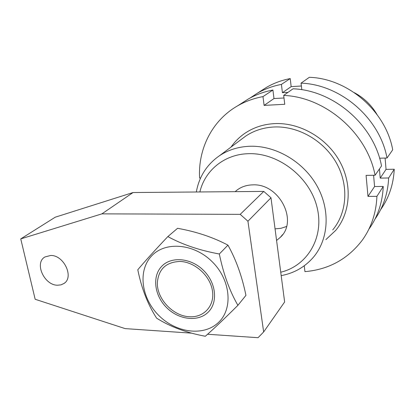 <?xml version="1.0" encoding="UTF-8"?>
<svg xmlns="http://www.w3.org/2000/svg" width="415" height="415" viewBox="0 0 415 415"><rect width="100%" height="100%" fill="white"/><g stroke="black" fill="none" stroke-linecap="round" stroke-linejoin="round"><path stroke-width="0.62" d="M376.955 114.416C371.451 105.099 363.939 97.867 354.415 92.711M276.577 240.472L280.317 237.349C298.582 220.915 279.119 183.233 252.735 184.872C246.577 185.002 241.234 186.823 236.706 190.329L235.212 191.657M332.737 229.9C347.085 212.786 349.046 185.484 336.456 163.038C323.897 140.592 298.162 125.901 274.19 126.98C263.541 127.509 254.053 130.549 245.722 136.084L241.4 139.321M231.036 147.076C234.921 141.463 239.756 136.737 245.524 132.893C254.099 127.26 263.841 124.168 274.756 123.603C299.609 122.441 326.325 137.604 339.413 160.849C352.537 184.094 350.608 212.423 335.834 230.263L325.868 239.621M280.737 272.214C307.546 265.818 324.686 237.126 316.977 206.976C309.559 176.806 278.06 152.554 248.435 153.695C224.442 154.204 204.901 170.409 199.869 191.963M196.326 191.995C199.091 176.655 206.815 164.558 219.494 155.713C228.302 149.872 238.392 146.718 249.773 146.262C275.384 145.349 303.163 161.404 316.858 185.635C330.589 209.86 328.716 239.056 313.522 257.093C305.009 266.985 294.23 273.163 281.183 275.633M275.135 228.857L281.002 228.302L286.49 226.517M189.463 316.738C203.915 317.745 214.929 305.71 212.423 290.661C210.135 275.617 194.614 261.725 179.882 261.445C166.166 262.083 158.67 269.039 157.389 282.319C156.471 298.442 172.806 316.054 189.302 316.728L189.463 316.738M304.242 265.802L304.947 271.638C328.685 269.563 347.77 259.116 362.196 240.295C371.28 227.664 376.187 213.014 376.919 196.342L367.991 196.394L366.082 175.384L375.082 175.239C367.208 133.142 325.552 97.069 283.684 95.403L284.752 104.284L264.111 105.394L262.975 96.612C253.773 98.319 245.291 101.41 237.536 105.882C212.008 120.485 197.96 149.032 199.594 178.061L200.585 178.045M283.995 97.982L273.983 98.552L272.92 90.029C263.961 91.715 255.692 94.745 248.118 99.112L242.433 102.754M375.082 175.239L381.525 165.948C373.998 125.107 333.733 90.283 293.052 88.794L283.684 95.403M368.842 229.236C377.692 216.9 382.495 202.634 383.247 186.439L374.579 186.532L373.593 175.265M262.975 96.612L272.92 90.029M376.919 196.342L383.247 186.439M367.991 196.394L374.579 186.532M264.111 105.394L273.983 98.552M50.755 255.458L44.929 256.958C34.092 262.934 44.213 285.333 57.535 285.224L60.964 284.872L63.931 283.502C74.306 277.339 63.983 255.111 50.755 255.458M207.588 334.251L258.057 337.701L263.655 331.953L247.937 221.221L240.202 214.348L101.908 213.86L20.75 238.895L35.166 299.272L125.138 328.613L191.6 333.157M263.655 331.953L284.638 301.964L270.985 197.784L247.937 221.221M240.202 214.348L263.784 191.414L133.059 192.534L55.231 217.201L20.75 238.895M263.784 191.414L270.985 197.784M133.059 192.534L101.908 213.86M261.123 90.797L266.57 87.316C273.812 83.135 281.697 80.219 290.22 78.575L291.164 86.642L301.383 85.998M301.804 89.733L301.057 83.145L309.346 77.299C347.931 78.508 385.784 111.163 392.714 149.805L387.024 158.016L379.585 158.198M385.11 158.063L386.043 169.377L394.25 169.227C393.477 184.426 388.943 197.903 380.648 209.648M379.435 168.962L380.213 178.108L388.653 177.983C387.906 193.478 383.341 207.204 374.968 219.162M301.057 83.145C340.715 84.494 379.792 118.254 387.024 158.016M249.934 98.101L257.175 93.323C264.588 89.043 272.671 86.071 281.417 84.406L282.418 92.701L287.984 92.369M290.22 78.575L281.417 84.406M291.164 86.642L282.418 92.701M386.043 169.377L380.213 178.108M394.25 169.227L388.653 177.983M203.417 270.29C216.267 282.745 218.233 302.685 208.029 312.334C198.007 322.175 178.86 319.83 166.783 307.79C154.567 295.89 151.906 276.779 161.482 266.56C170.871 256.164 190.718 257.679 203.417 270.29M159.038 315.716C141.588 298.701 137.541 271.358 151.174 256.423C164.527 241.229 193.416 243.128 211.977 261.533C230.745 279.715 233.334 308.781 218.394 322.533C203.724 336.56 176.292 332.934 159.038 315.716M219.328 253.996C199.465 250.349 182.315 244.544 167.868 236.576C154.925 250.229 144.897 261.289 137.796 269.75C141.582 288.534 147.865 304.672 156.637 318.17C170.155 326.714 186.387 332.747 205.332 336.259C213.663 328.95 224.515 318.637 237.904 305.326C229.63 291.014 223.436 273.905 219.328 253.996L227.949 245.135C236.099 259.754 242.095 276.499 245.939 295.366L237.904 305.326M167.868 236.576L177.563 228.307C196.285 231.663 213.077 237.276 227.949 245.135M245.722 136.084L219.494 155.713M282.62 234.62L280.317 237.349M237.536 105.882L248.118 99.112M64.641 282.952L63.931 283.502M266.57 87.316L257.175 93.323"/></g></svg>
